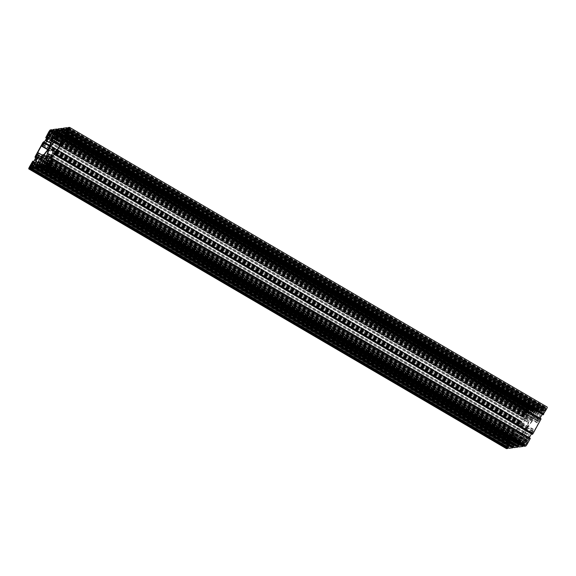 <?xml version="1.0" encoding="UTF-8"?>
<svg xmlns="http://www.w3.org/2000/svg" width="576" height="576" viewBox="0 0 576 576"><rect width="100%" height="100%" fill="white"/><g stroke="black" fill="none" stroke-linecap="round" stroke-linejoin="round"><path stroke-width="0.43" stroke-dasharray="2.88 2.16" d="M540.698 415.426L538.819 418.738L540.698 415.426M523.037 438.934L524.923 435.622L523.037 438.934M530.59 416.765L528.71 420.077L530.59 416.765M512.928 440.273L514.807 436.961L512.928 440.273M525.535 417.434L523.656 420.746L525.535 417.434M517.982 439.603L519.869 436.291L517.982 439.603M535.644 416.095L533.765 419.407L535.644 416.095M528.091 438.264L529.978 434.952L528.091 438.264M530.266 438.293L528.422 441.317L527.81 441.396L529.294 437.724M532.13 434.333L533.959 431.316L533.174 431.546L531.403 433.908M533.959 431.316L56.34 151.632L533.959 431.316M541.044 418.774L539.201 421.798L538.582 421.877L540.072 418.198M542.174 414.389L543.953 412.027L544.738 411.797L542.902 414.814M68.227 127.534L545.854 407.232L547.135 407.066L69.502 127.368M545.854 407.232L544.565 409.349L545.652 408.074L545.717 408.521L542.556 413.237L541.166 413.417L541.692 411.516L544.493 407.412L540.799 407.902L539.51 410.018L540.59 408.744L540.662 409.19L537.494 413.906L536.112 414.086L536.638 412.186L539.438 408.089L535.745 408.571L534.456 410.688L535.536 409.414L535.601 409.86L532.44 414.576L531.043 414.756L531.583 412.855L534.384 408.758L530.69 409.241L529.445 411.221L530.705 410.062L529.049 413.186L527.386 415.246L526.003 415.426L527.954 410.875L528.574 410.342L528.293 411.509L529.142 410.04L529.322 409.421L528.048 409.594A2.534 0.454 -59.6 0 0 526.27 411.862L523.354 417.406L525.204 414.382L525.823 414.302L525.125 416.549L520.452 424.152L519.667 424.382L519.826 423.914L521.496 421.366L520.639 422.064L512.77 436.313L512.928 436.882L514.037 434.405L515.038 433.951L511.394 441.425L509.674 443.671L508.91 443.909L510.372 440.928L507.139 446.515A2.534 0.454 120.4 0 0 506.383 448.574M508.298 447.797L509.062 446.35L507.982 447.624L507.917 447.178L509.414 444.521L511.078 442.462L512.46 442.282L510.502 446.839L509.882 447.365L510.17 446.206L509.134 448.279M513.353 447.127L514.116 445.68L513.036 446.954L512.971 446.508L514.476 443.851L516.132 441.792L517.536 441.612L515.563 446.17L514.958 446.702L515.225 445.536L514.188 447.61M518.407 446.458L519.17 445.01L518.09 446.285L518.026 445.838L519.53 443.182L521.186 441.122L522.576 440.942L520.618 445.5L519.998 446.026L520.279 444.866L519.242 446.94M523.462 445.788L524.225 444.341L523.145 445.615L523.08 445.169L524.585 442.512L526.241 440.453L527.645 440.273L525.672 444.83L525.067 445.363L525.334 444.197L524.297 446.27M545.112 411.041L546.631 408.046L544.565 411.106L67.486 131.342M66.938 131.407L544.565 411.106L66.953 131.414M525.794 413.15L527.868 410.53L526.579 413.042L525.636 413.618L525.794 413.15L48.679 133.747M508.514 444.658L506.995 447.653L509.062 444.593L31.342 165.226M527.285 427.003L532.267 420.646L537.674 409.673L535.889 409.91L532.138 415.534L529.085 421.063L527.285 427.003L49.651 147.305M54.641 140.94L532.267 420.646M53.41 142.51L529.085 421.063M56.736 137.146L532.138 415.534M58.154 133.891L534.326 412.74M59.508 130.946L535.889 409.91M60.048 129.974L537.674 409.673M58.486 132.804L536.112 412.502M57.694 135.418L535.32 415.116M526.349 428.695L521.359 435.06L515.952 446.026L517.738 445.788L521.496 440.165L524.542 434.635L526.349 428.695L48.715 148.997M45.965 156.665L521.359 435.06M46.915 154.937L524.542 434.635M43.862 160.466L521.496 440.165M41.674 163.26L519.3 442.958M40.111 166.09L517.738 445.788M38.326 166.327L515.952 446.026M41.141 164.225L517.514 443.196M42.638 162.029L518.306 440.582M527.45 442.152L527.99 442.08L527.112 443.866L525.78 445.176L527.45 442.152L50.278 162.72M49.565 146.196L521.906 422.798L523.058 422.647A2.254 0.403 -59.6 0 0 524.635 420.631L530.834 410.58L532.62 410.342L54.994 130.644M51.682 137.815L527.083 416.203M53.1 134.561L529.272 413.41M54.454 131.616L530.834 410.58M53.431 133.474L531.058 413.172L532.62 410.342M52.639 136.087L530.266 415.786L531.058 413.172M50.767 142.243L528.394 421.942L527.249 422.093A2.254 0.403 120.4 0 1 527.191 422.086A2.254 0.403 120.4 0 1 527.825 420.206L530.266 415.786M528.394 421.942L526.594 427.882L48.967 148.176M43.978 154.541L521.611 434.239L526.594 427.882M521.611 434.239L520.459 434.39A2.254 0.403 -59.6 0 0 518.882 436.414L512.683 446.458L35.057 166.759M38.808 161.136L516.434 440.834M36.619 163.93L514.246 443.628M33.271 166.997L510.898 446.695L512.683 446.458M36.079 164.894L512.46 443.866L510.898 446.695M37.577 162.698L513.252 441.259L512.46 443.866M37.49 155.398L515.124 435.096L516.269 434.945A2.254 0.403 120.4 0 1 516.326 434.959A2.254 0.403 120.4 0 1 515.693 436.831L513.252 441.259M42.3 155.138L515.916 432.49L515.124 435.096M37.548 152.885L515.182 432.59L515.916 432.49M47.75 149.731L518.983 425.693L515.182 432.59M518.983 425.693L519.718 425.592L521.906 422.798M48.031 149.371L519.718 425.592M59.94 145.008L532.022 421.459L533.167 421.308A2.254 0.403 -59.6 0 0 534.751 419.292L540.943 409.241L64.57 130.277M61.79 136.476L537.192 414.864M63.209 133.222L539.381 412.07M65.102 129.305L542.729 409.003L540.943 409.241M63.54 132.134L541.166 411.833L542.729 409.003M62.748 134.741L540.374 414.446L541.166 411.833M60.876 140.904L538.51 420.602L537.365 420.754A2.254 0.403 120.4 0 1 537.3 420.746A2.254 0.403 120.4 0 1 537.934 418.867L540.374 414.446M60.602 143.813L537.718 423.209L538.51 420.602M60.818 143.41L538.452 423.115L537.718 423.209M538.452 423.115L534.643 430.006L533.909 430.106L531.72 432.9L530.575 433.051A2.254 0.403 -59.6 0 0 528.991 435.067L522.792 445.118L521.006 445.356L43.38 165.658M57.017 150.307L534.643 430.006M56.282 150.408L533.909 430.106M54.094 153.202L531.72 432.9M48.917 159.797L526.55 439.495M46.728 162.59L524.354 442.289M45.166 165.42L522.792 445.118M46.195 163.555L522.569 442.526L521.006 445.356M47.693 161.359L523.361 439.913L522.569 442.526M47.606 154.058L525.233 433.757L526.378 433.606A2.254 0.403 120.4 0 1 526.435 433.62A2.254 0.403 120.4 0 1 525.809 435.492L523.361 439.913M525.233 433.757L527.033 427.824L55.346 151.596M532.022 421.459L527.033 427.824M51.667 159.718L529.294 439.416M52.178 158.789L529.805 438.487M51.79 159.955L529.25 439.56L51.79 159.955M51.804 159.854L529.402 439.538L51.79 159.84M528.35 439.495L51.624 160.322L529.265 440.006M51.192 161.114L528.818 440.813M50.796 161.618L528.422 441.317M527.81 441.396L50.177 161.698L527.825 441.396M50.371 161.676L527.81 441.266M51.782 159.984L528.502 439.157M532.181 434.196L54.547 154.498L531.461 433.8M54.742 154.152L531.691 433.447M56.117 152.186L533.174 431.546M56.225 151.992L533.347 431.395M56.174 152.086L533.801 431.784M55.728 152.892L533.354 432.59M55.332 153.396L532.958 433.094M55.181 153.418L532.807 433.116M55.066 153.569L532.692 433.267M63.223 139.55L540.85 419.249L63.216 139.55M63.072 139.118L540.706 418.817M62.957 139.27L540.583 418.968M62.446 140.198L540.072 419.897M62.568 140.436L540.029 420.041L62.568 140.436M62.575 140.335L540.18 420.019L62.568 140.321M62.41 140.789L540.036 420.487M61.963 141.595L539.597 421.294M61.567 142.099L539.201 421.798M60.97 142.178L538.596 421.877L60.955 142.178M61.142 142.157L538.589 421.747M62.402 140.803L539.129 419.976M62.561 140.465L539.28 419.63M65.318 134.993L542.239 414.281M65.52 134.626L542.462 413.928M66.895 132.66L543.953 412.027M66.996 132.473L544.126 411.876M67.118 132.106L544.723 411.797M66.946 132.566L544.579 412.265M66.506 133.373L544.133 413.071M66.11 133.877L543.737 413.575M65.959 133.898L543.586 413.597M65.837 134.05L543.47 413.748M65.326 134.971L542.952 414.677M68.112 127.685L545.738 407.383M68.004 127.879L545.63 407.578M67.882 128.03L545.508 407.729M67.831 128.038L545.458 407.736M67.702 128.203L545.342 407.887M66.989 129.506L544.615 409.205M67.457 129.953L544.572 409.349L67.457 129.953M67.529 129.823L544.81 409.32M67.622 129.658L544.932 409.169M67.946 129.067L545.256 408.578M68.234 128.498L545.652 408.074M68.256 128.362L545.861 408.046L68.242 128.347M68.083 128.822L545.717 408.521M66.809 131.134L544.442 410.832M66.586 131.479L544.212 411.178M65.095 133.38L542.722 413.078M64.922 133.538L542.556 413.237M63.54 133.718L541.166 413.417L63.526 133.718M63.713 133.697L541.159 413.287M65.614 132.718L541.692 411.516M65.844 132.422L541.85 411.17M65.815 129.348L543.125 408.859M66.103 128.779L543.521 408.355M543.744 408.334L66.118 128.635L543.73 408.326M65.959 129.103L543.586 408.802M65.635 129.686L543.262 409.385M67.054 130.687L543.218 409.529L67.054 130.687M67.126 130.558L543.456 409.493M67.219 130.392L543.578 409.342M67.399 128.75L544.306 408.024M67.471 128.628L544.349 407.887L67.471 128.628M66.672 128.196L544.298 407.894L66.665 128.189M67.529 128.527L544.342 407.75M67.637 128.333L544.45 407.556M63.173 128.203L540.799 407.902M63.05 128.354L540.684 408.053M62.942 128.549L540.576 408.247M62.827 128.7L540.454 408.398M62.777 128.707L540.403 408.406M62.654 128.858L540.288 408.557M61.927 130.176L539.561 409.874M539.51 410.018L62.402 130.622L539.518 410.018M62.474 130.493L539.755 409.99M62.568 130.327L539.878 409.838M62.892 129.737L540.202 409.248M63.18 129.168L540.59 408.744M63.202 129.031L540.799 408.715M63.029 129.492L540.662 409.19M61.754 131.803L539.381 411.502M61.524 132.149L539.158 411.847M60.041 134.05L537.667 413.748M59.868 134.208L537.494 413.906M58.486 134.388L536.112 414.086L58.464 134.388M58.658 134.366L536.098 413.957M60.559 133.387L536.638 412.186M60.79 133.092L536.796 411.84M60.761 130.025L538.07 409.529M61.049 129.449L538.466 409.025M538.69 409.003L61.056 129.305L538.675 409.003M60.898 129.773L538.531 409.471M60.581 130.356L538.207 410.054M61.999 131.357L538.164 410.198L61.999 131.357M62.071 131.227L538.402 410.17M62.165 131.062L538.524 410.018M62.345 129.42L539.251 408.694M62.417 129.298L539.294 408.557L62.417 129.298M61.61 128.866L539.244 408.564L61.61 128.858M62.467 129.197L539.287 408.42M62.575 129.002L539.395 408.226M62.647 128.88L539.438 408.082L62.647 128.873M58.118 128.873L535.745 408.571M57.996 129.024L535.63 408.722M57.888 129.218L535.522 408.917M57.773 129.37L535.399 409.075M57.722 129.377L535.349 409.075M57.593 129.55L535.234 409.226M56.873 130.846L534.506 410.544M57.348 131.292L534.463 410.688L57.348 131.292M57.42 131.162L534.701 410.659M57.514 130.997L534.816 410.508M57.838 130.406L535.14 409.918M58.126 129.838L535.536 409.414M58.14 129.701L535.745 409.385L58.133 129.686M57.974 130.162L535.601 409.86M56.7 132.473L534.326 412.171M56.47 132.818L534.103 412.517M54.979 134.719L532.613 414.418M54.814 134.878L532.44 414.576M531.043 414.756L53.41 135.058L531.058 414.756M53.604 135.036L531.043 414.626M55.498 134.057L531.583 412.855M55.735 133.762L531.734 412.517M55.706 130.694L533.016 410.206M55.994 130.118L533.412 409.694M56.016 129.982L533.621 409.673L56.002 129.974M55.843 130.442L533.477 410.141M55.519 131.026L533.153 410.724M533.102 410.868L56.945 132.026L533.11 410.868M57.017 131.897L533.347 410.839M57.11 131.731L533.47 410.688M57.29 130.09L534.197 409.37M57.362 129.967L534.24 409.226L57.362 129.967M534.182 409.234L56.556 129.535L534.19 409.234M57.413 129.866L534.233 409.09M57.521 129.672L534.341 408.895M53.064 129.542L530.69 409.241M52.942 129.694L530.568 409.392M52.834 129.888L530.46 409.594M52.718 130.039L530.345 409.745M52.668 130.046L530.294 409.745M52.546 130.198L530.172 409.903M51.818 131.515L529.445 411.221M52.294 131.962L529.402 411.358L52.294 131.962M52.366 131.832L529.646 411.329M52.459 131.666L529.762 411.178M52.783 131.076L530.086 410.587M53.064 130.507L530.482 410.083M53.086 130.37L530.69 410.054M52.92 130.831L530.546 410.53M51.646 133.142L529.272 412.841M51.415 133.488L529.049 413.186M49.925 135.389L527.558 415.087M49.759 135.547L527.386 415.246M48.37 135.727L526.003 415.426L48.355 135.727M48.542 135.706L525.989 415.296M50.443 134.726L526.529 413.525M50.674 134.431L526.68 413.186M50.652 131.364L527.954 410.875M50.94 130.788L528.35 410.364M528.574 410.342L50.947 130.644L528.559 410.342M50.789 131.112L528.422 410.81M50.465 131.695L528.098 411.394M51.89 132.696L528.055 411.538L51.89 132.696M51.962 132.566L528.293 411.509M52.056 132.401L528.415 411.358M52.236 130.759L529.142 410.04M529.186 409.896L52.308 130.637L529.178 409.896M51.502 130.205L529.128 409.903L51.502 130.205M52.358 130.536L529.171 409.759M52.466 130.342L529.279 409.565M529.33 409.428L52.538 130.212L529.322 409.421M50.422 129.895L528.048 409.594M48.636 132.163L526.27 411.862M45.914 137.095L523.548 416.794M45.929 137.268L523.505 416.938L45.929 137.268M45.936 137.232L523.555 416.93L45.929 137.232M45.886 137.369L523.512 417.067M45.778 137.563L523.404 417.269M46.706 138.276L523.361 417.406L46.706 138.276M46.807 138.089L523.699 417.362M46.901 137.923L523.822 417.211M47.412 136.994L524.333 416.282M524.383 416.146L47.484 136.872L524.376 416.138M524.21 416.16L46.577 136.462L524.225 416.16M47.642 136.519L524.369 415.692M47.916 135.619L524.808 414.886M48.11 134.993L525.204 414.382M48.204 134.618L525.809 414.302L48.19 134.604M48.19 134.734L525.816 414.432M47.65 136.505L525.276 416.203M47.498 136.843L525.125 416.549M44.539 142.2L522.166 421.898M44.309 142.553L521.942 422.251M42.826 144.454L520.452 424.152M42.653 144.605L520.279 424.303M519.667 424.382L42.041 144.684L519.682 424.382M42.746 144.533L519.826 423.914M43.322 143.806L520.272 423.108M43.718 143.302L520.668 422.604M43.783 143.23L520.819 422.582M43.898 143.078L520.934 422.431M44.532 142.222L521.453 421.502M44.597 142.092L521.496 421.366L44.597 142.092M43.524 141.71L521.15 421.409M43.402 141.862L521.035 421.56M43.294 142.056L520.927 421.754M43.178 142.207L520.805 421.906M43.128 142.214L520.754 421.913M43.006 142.366L520.639 422.064M35.143 156.614L512.77 436.313M35.15 156.787L512.726 436.457L35.15 156.787M35.158 156.751L512.777 436.45L35.15 156.751M35.107 156.888L512.734 436.594M34.999 157.09L512.626 436.788M35.928 157.795L512.582 436.925L35.928 157.802M36.029 157.615L512.928 436.882M36.122 157.442L513.043 436.73M36.634 156.521L513.554 435.802M36.706 156.391L514.346 436.068M35.82 155.981L513.446 435.679L35.806 155.981M514.505 435.73L36.871 156.024L513.59 435.211M37.145 155.138L514.037 434.405M37.332 154.512L514.433 433.901M37.426 154.138L515.03 433.822M37.411 154.253L515.038 433.951M33.761 161.719L511.394 441.425M33.538 162.072L511.164 441.77M32.047 163.973L509.674 443.671M31.874 164.124L509.508 443.83M31.277 164.203L508.91 443.909L31.262 164.203M31.975 164.059L509.054 443.434M32.551 163.332L509.494 442.627M32.947 162.821L509.89 442.123M33.005 162.749L510.041 442.102M33.12 162.598L510.163 441.95M33.754 161.741L510.674 441.029M33.826 161.611L510.718 440.885L33.826 161.611M32.746 161.23L510.372 440.928M32.63 161.381L510.257 441.079M32.522 161.575L510.149 441.274M32.4 161.726L510.034 441.425M32.35 161.734L509.976 441.432M32.234 161.885L509.861 441.583M29.513 166.817L507.139 446.515M32.112 167.22L509.011 446.494M509.062 446.35L32.184 167.09L509.054 446.35M31.19 166.68L508.817 446.386M31.068 166.831L508.702 446.537M30.744 167.422L508.378 447.12M30.348 167.926L507.982 447.624M507.758 447.653L30.125 167.947L507.773 447.653M30.6 167.666L507.917 447.178M33.379 166.234L509.191 444.866M33.581 165.866L509.414 444.521M34.553 163.67L510.905 442.62M34.618 163.454L511.078 442.462M34.855 162.598L512.46 442.282L34.848 162.583M34.841 162.713L512.474 442.411M34.308 164.484L511.934 444.19M34.15 164.83L511.783 444.528M32.875 167.141L510.502 446.839M32.479 167.645L510.106 447.343M32.27 167.674L509.904 447.372M32.724 167.378L510.041 446.897M33.062 166.802L510.365 446.314M33.127 166.68L510.408 446.17L33.134 166.673M32.544 166.507L510.17 446.206M32.422 166.658L510.048 446.357M31.694 167.976L509.321 447.674M31.709 168.149L509.278 447.811L31.709 168.149M31.709 168.113L509.328 447.804L31.709 168.106M31.658 168.25L509.285 447.948M31.55 168.444L509.184 448.142M37.166 166.55L514.073 445.824M37.238 166.421L514.116 445.68L37.238 166.421M36.245 166.01L513.871 445.716M36.122 166.162L513.756 445.867M35.798 166.752L513.432 446.45M35.41 167.256L513.036 446.954M35.201 167.285L512.827 446.983L35.179 167.278M35.654 166.997L512.971 446.508M38.434 165.564L514.246 444.197M38.635 165.197L514.476 443.851M39.607 162.994L515.959 441.95M39.672 162.785L516.132 441.792M39.91 161.928L517.514 441.612M39.902 162.043L517.529 441.742M39.362 163.814L516.989 443.52M39.204 164.16L516.838 443.858M37.93 166.471L515.563 446.17M37.534 166.975L515.167 446.674M37.325 166.997L514.958 446.702L37.31 166.997M37.778 166.709L515.102 446.227M38.117 166.133L515.419 445.644M515.47 445.5L38.189 166.003L515.462 445.5M37.598 165.83L515.225 445.536M37.476 165.982L515.11 445.687M36.749 167.306L514.382 447.005M36.763 167.479L514.339 447.142L36.763 167.479M514.39 447.142L36.763 167.436L514.39 447.134M36.713 167.58L514.346 447.278M36.605 167.774L514.238 447.473M42.221 165.881L519.127 445.154M42.293 165.751L519.17 445.01L42.293 165.751M41.299 165.341L518.926 445.046M41.184 165.492L518.81 445.198M40.86 166.082L518.486 445.781M40.464 166.586L518.09 446.285M517.867 446.314L40.241 166.608L517.882 446.314M40.709 166.327L518.026 445.838M43.488 164.894L519.3 443.527M43.69 164.527L519.53 443.182M44.662 162.324L521.021 441.281M44.734 162.115L521.186 441.122M44.971 161.258L522.576 440.942L44.957 161.244M44.957 161.374L522.583 441.072M44.417 163.145L522.043 442.843M44.266 163.483L521.892 443.189M42.984 165.794L520.618 445.5M42.588 166.306L520.222 446.004M519.998 446.026L42.365 166.327L520.013 446.033M42.84 166.039L520.157 445.558M43.171 165.463L520.481 444.974M43.243 165.334L520.524 444.83L43.243 165.334M42.653 165.161L520.279 444.866M42.53 165.312L520.164 445.018M41.803 166.63L519.437 446.335M41.818 166.766L519.394 446.472M41.767 166.91L519.401 446.609M41.659 167.105L519.293 446.803M47.275 165.211L524.182 444.485M47.347 165.082L524.225 444.341L47.347 165.082M46.354 164.671L523.98 444.37M46.238 164.822L523.865 444.528M45.914 165.413L523.541 445.111M45.518 165.917L523.145 445.615M45.31 165.946L522.936 445.644L45.295 165.938M45.763 165.65L523.08 445.169M48.542 164.225L524.354 442.858M48.744 163.858L524.585 442.512M49.723 161.654L526.075 440.611M49.788 161.438L526.241 440.453M50.026 160.589L527.63 440.273M50.011 160.704L527.638 440.402M49.471 162.475L527.098 442.174M49.32 162.814L526.946 442.519M48.046 165.125L525.672 444.83M47.65 165.636L525.276 445.334M47.441 165.658L525.067 445.363L47.426 165.658M47.894 165.37L525.211 444.888M48.226 164.794L525.535 444.305M48.298 164.664L525.578 444.161L48.298 164.664M47.707 164.491L525.334 444.197M47.585 164.642L525.218 444.348M46.858 165.96L524.491 445.666M46.872 166.133L524.448 445.802L46.872 166.14M46.879 166.104L524.498 445.795L46.872 166.097M46.829 166.241L524.455 445.939M46.721 166.435L524.347 446.134M52.445 159.07L530.071 438.768L52.445 159.07M52.301 158.638L529.927 438.336M67.882 130.838L545.508 410.537M67.608 131.242L544.723 410.638M68.767 129.204L545.854 408.593M69.005 128.614L546.25 408.089M69.026 128.376L546.595 408.038M68.609 129.521L546.235 409.219M49.442 132.451L526.522 411.833M50.198 131.054L527.508 410.573M50.249 130.838L527.854 410.522M50.076 131.292L527.71 410.998M48.946 133.344L526.579 413.042M48.55 133.848L526.183 413.554M48.024 133.92L525.65 413.618L48.01 133.92M31.039 165.787L508.118 445.162M31.442 164.902L509.047 444.586M31.277 165.362L508.903 445.061M30.146 167.407L507.773 447.113M29.75 167.911L507.377 447.617M29.405 167.962L507.038 447.66M30.312 167.105L507.391 446.479M50.371 162.396L527.976 442.08L50.364 162.382M50.206 162.85L527.839 442.548M49.478 164.167L527.112 443.866M48.492 165.427L526.118 445.133M48.146 165.478L525.78 445.176L48.132 165.47M48.73 165.262L525.924 444.708M49.975 163.274L527.054 442.656M49.781 145.498L523.058 422.647M50.537 142.999L524.635 420.631M50.191 140.508L527.825 420.206M527.191 422.086L50.551 142.963L527.249 422.093M42.833 154.692L520.459 434.39M41.249 156.708L518.882 436.414M40.298 158.436L515.693 436.831M38.635 155.246L516.269 434.945M60.286 144.389L533.167 421.308M60.653 141.66L534.751 419.292M60.307 139.169L537.934 418.867M60.667 141.602L537.365 420.754M52.942 153.353L530.575 433.051M51.365 155.369L528.991 435.067M50.407 157.097L525.809 435.492M48.751 153.907L526.378 433.606M63.122 135.734L540.756 415.433M47.29 155.923L524.923 435.622M53.014 137.074L530.64 416.772M37.181 157.262L514.807 436.961M47.959 137.743L525.586 417.442M42.235 156.593L519.869 436.291M58.068 136.404L535.694 416.102M52.344 155.254L529.978 434.952M67.104 132.098L544.738 411.797M63.187 129.017L540.821 408.722M53.078 130.363L530.705 410.062M37.418 154.123L515.045 433.822M32.256 167.666L509.882 447.365M39.902 161.914L517.536 441.612M41.818 166.81L519.386 446.472M50.011 160.574L527.645 440.273M69.005 128.347L546.631 408.046M50.234 130.824L527.868 410.53M31.435 164.894L509.062 444.593M29.369 167.954L506.995 447.653M41.234 156.744L516.326 434.959M60.66 141.624L537.3 420.746M51.343 155.405L526.435 433.62M50.414 158.558L528.041 438.257M56.131 139.709L533.765 419.407M40.306 159.898L517.932 439.596M46.022 141.048L523.656 420.746M35.244 160.567L512.878 440.266M51.077 140.378L528.71 420.077M45.36 159.228L522.986 438.926M61.193 139.039L538.819 418.738"/><path stroke-width="0.86" d="M63.072 135.727L61.193 139.039L63.072 135.727M45.41 159.235L47.29 155.923L45.41 159.235M52.963 137.066L51.077 140.378L52.963 137.066M35.302 160.574L37.181 157.262L35.302 160.574M47.909 137.736L46.022 141.048L47.909 137.736M40.356 159.905L42.235 156.593L40.356 159.905M58.018 136.397L56.131 139.709L58.018 136.397M50.465 158.566L52.344 155.254L50.465 158.566M66.118 128.635L65.585 129.83L66.866 127.714L63.173 128.203L61.927 130.176L63.173 129.017L61.524 132.149L59.868 134.208L58.486 134.388L60.437 129.83L61.07 129.312L60.775 130.464L61.812 128.383L58.118 128.873L56.873 130.846L58.133 129.686L56.47 132.818L54.814 134.878L53.424 135.058L55.382 130.5L56.002 129.974L55.721 131.134L56.758 129.053L53.064 129.542L51.818 131.515L53.064 130.356L51.415 133.488L49.759 135.547L48.37 135.727L50.328 131.17L50.954 130.651L50.666 131.803L51.559 130.198L51.703 129.722L50.422 129.895A2.534 0.454 -59.6 0 0 48.636 132.163L45.727 137.707L47.578 134.683L48.19 134.734L47.498 136.843L42.826 144.454L42.055 144.684L42.199 144.216L43.87 141.667L43.006 142.366L35.143 156.614L35.294 157.183L36.403 154.706L37.411 154.253L33.761 161.719L32.047 163.973L31.262 164.203L32.746 161.23L29.513 166.817A2.534 0.454 120.4 0 0 28.8 168.926A2.534 0.454 120.4 0 0 28.865 168.934L30.146 168.768L30.658 168.113L31.435 166.651L30.348 167.926L30.283 167.479L33.444 162.763L34.834 162.583L34.308 164.484L31.507 168.588L35.201 168.098L36.49 165.982L35.41 167.256L35.338 166.81L38.506 162.094L39.888 161.914L39.362 163.814L36.562 167.911L40.255 167.429L41.544 165.312L40.464 166.586L40.399 166.14L43.56 161.424L44.971 161.258L44.417 163.145L41.616 167.242L45.31 166.759L46.598 164.642L45.518 165.917L45.454 165.47L48.614 160.754L50.011 160.704L48.046 165.125L47.426 165.658L47.707 164.491L46.858 165.96L46.678 166.579L47.952 166.406A2.534 0.454 -59.6 0 0 49.73 164.138L52.646 158.594L50.796 161.618L50.177 161.698L50.875 159.451L51.782 159.984M531.403 433.908L529.294 437.724M66.096 128.628L64.217 131.472L63.526 133.589L64.922 133.538L68.083 128.822L68.018 128.376L66.938 129.65L67.716 128.189L66.866 127.714L67.702 128.21L68.227 127.534L69.502 127.368A2.534 0.454 120.4 0 1 69.574 127.375A2.534 0.454 120.4 0 1 68.861 129.485L65.628 135.072L67.104 132.098L66.326 132.329L64.606 134.575L60.962 142.049L61.963 141.595L63.072 139.118L63.23 139.687L55.361 153.936L54.504 154.634L56.174 152.086L56.333 151.618L55.548 151.848L50.875 159.451M532.138 434.34L54.504 154.634L532.138 434.34L532.994 433.634L540.907 419.242L63.281 139.55L540.907 419.242M540.85 419.213L541.051 418.774L63.425 139.075L541.051 418.774M540.072 418.198L542.174 414.389M542.909 414.814L65.282 135.115L542.902 414.814L546.487 409.183A2.534 0.454 120.4 0 0 547.2 407.074A2.534 0.454 120.4 0 0 547.135 407.066M61.884 130.32L62.402 130.622L61.884 130.32M56.83 130.99L57.348 131.292L56.83 130.99M51.775 131.659L52.294 131.962L51.775 131.659M45.727 137.707L46.706 138.276L45.727 137.707M46.75 136.44L47.484 136.872L46.75 136.44M34.949 157.226L35.928 157.795L34.949 157.226M35.978 155.966L36.706 156.391L35.978 155.966M30.146 168.768L507.773 448.466L506.498 448.632A2.534 0.454 120.4 0 1 506.426 448.625A2.534 0.454 120.4 0 1 506.383 448.574M507.773 448.466L508.298 447.797L30.658 168.113M31.435 166.651L32.184 167.09L31.435 166.651M509.134 448.286L31.507 168.588L509.134 448.286L512.827 447.797L513.353 447.127M514.188 447.617L36.562 167.911L514.188 447.617L517.882 447.127L518.407 446.458L40.766 166.774M41.544 165.312L42.293 165.751L41.544 165.312M519.25 446.947L41.616 167.242L519.25 446.947L522.936 446.458L523.462 445.788M46.598 164.642L47.347 165.082L46.606 164.642M47.952 166.406L525.578 446.105L524.297 446.27M525.578 446.105A2.534 0.454 -59.6 0 0 527.364 443.837L530.129 438.768L52.502 159.07M52.502 159.062L530.129 438.768M530.071 438.732L530.273 438.293L52.639 158.594L530.273 438.293M68.962 128.34L66.938 131.407L67.882 130.838L69.026 128.376M49.882 130.867L48.946 133.344L48.024 133.92L48.888 132.134L50.198 131.054M30.888 164.959L29.369 167.954L31.277 165.362L31.435 164.894L30.888 164.959L31.342 165.226M53.41 142.51L51.458 141.365L49.651 147.305L54.641 140.94L60.048 129.974L58.262 130.212L59.508 130.946M51.458 141.365L54.504 135.835L56.736 137.146M54.504 135.835L56.7 133.042L58.154 133.891M56.7 133.042L58.262 130.212M43.733 155.354L38.326 166.327L40.111 166.09L43.862 160.466L46.915 154.937L48.715 148.997L43.733 155.354L45.965 156.665M39.888 163.498L41.141 164.225M40.68 160.884L42.638 162.029M48.29 165.002L49.817 162.446L50.364 162.382L48.492 165.427L48.29 165.002L48.73 165.262M47.75 149.731L41.357 145.994L42.091 145.894L44.28 143.1L45.425 142.949A2.254 0.403 -59.6 0 0 47.009 140.933L49.45 136.505L51.682 137.815M44.28 143.1L49.565 146.196M49.45 136.505L51.646 133.711L53.1 134.561M51.646 133.711L53.208 130.882L54.454 131.616M53.208 130.882L54.994 130.644L50.191 140.508A2.254 0.403 120.4 0 0 49.565 142.38L49.622 142.394A2.254 0.403 120.4 0 1 49.565 142.38M41.357 145.994L37.548 152.885L38.282 152.791L37.49 155.398L38.635 155.246A2.254 0.403 120.4 0 1 38.7 155.254A2.254 0.403 120.4 0 1 38.066 157.133L33.271 166.997L35.057 166.759L41.249 156.708A2.254 0.403 -59.6 0 1 42.833 154.692L43.978 154.541L48.967 148.176L50.767 142.243L49.622 142.394M34.834 164.167L36.079 164.894M35.626 161.554L37.577 162.698M38.282 152.791L42.3 155.138M42.091 145.894L48.031 149.371M59.94 145.008L54.389 141.761L55.541 141.61A2.254 0.403 -59.6 0 0 57.118 139.586L59.566 135.166L61.79 136.476M59.566 135.166L61.754 132.372L63.209 133.222M61.754 132.372L63.317 129.542L64.57 130.277M54.389 141.761L49.406 148.118L47.606 154.058L48.751 153.907A2.254 0.403 120.4 0 1 48.809 153.914A2.254 0.403 120.4 0 1 48.175 155.794L43.38 165.658L45.166 165.42L51.365 155.369A2.254 0.403 -59.6 0 1 52.942 153.353L54.094 153.202L56.282 150.408L57.017 150.307L60.818 143.41L60.084 143.51L60.876 140.904L59.731 141.055A2.254 0.403 120.4 0 1 59.674 141.041A2.254 0.403 120.4 0 1 60.307 139.169L65.102 129.305L63.317 129.542M60.084 143.51L60.602 143.813M44.942 162.828L46.195 163.555M45.734 160.214L47.693 161.359M49.406 148.118L55.346 151.596M50.724 159.797L51.624 160.322M53.834 154.102L54.54 154.512M54.058 153.749L54.742 154.152M55.548 151.848L56.117 152.186M55.721 151.697L56.225 151.992M54.85 154.591L532.476 434.29M54.965 154.44L532.598 434.138M55.073 154.246L532.706 433.944M55.195 154.094L532.822 433.793M55.246 154.087L532.872 433.786M55.361 153.936L532.994 433.634M63.23 139.687L540.857 419.386M63.266 139.406L540.893 419.112M63.374 139.212L541.001 418.91M61.495 140.27L62.402 140.803M61.654 139.932L62.561 140.465M64.606 134.575L65.318 134.993M64.836 134.23L65.52 134.626M66.326 132.329L66.895 132.66M66.492 132.17L66.996 132.473M65.628 135.072L543.254 414.77M65.743 134.921L543.37 414.619M65.851 134.726L543.478 414.425M65.966 134.575L543.6 414.274M66.024 134.568L543.65 414.266M66.139 134.417L543.766 414.115M68.861 129.485L546.487 409.183M64.066 131.81L65.614 132.718M64.217 131.472L65.844 132.422M65.592 129.83L67.054 130.687L65.585 129.83M65.83 129.794L67.126 130.558M65.952 129.643L67.219 130.392M66.679 128.326L67.399 128.75M66.73 128.189L67.471 128.628L66.722 128.189M66.715 128.052L67.529 128.527M66.816 127.858L67.637 128.333M59.011 132.48L60.559 133.387M59.162 132.142L60.79 133.092M60.538 130.5L61.999 131.357L60.53 130.5M60.775 130.464L62.071 131.227M60.89 130.313L62.165 131.062M61.618 128.995L62.345 129.42M61.668 128.858L62.417 129.298L61.668 128.858M61.654 128.722L62.467 129.197M61.762 128.527L62.575 129.002M61.812 128.39L62.647 128.88L61.812 128.383M53.957 133.157L55.498 134.057M54.108 132.811L55.735 133.762M55.476 131.17L56.945 132.026L55.476 131.17M55.721 131.134L57.017 131.897M55.836 130.982L57.11 131.731M56.563 129.665L57.29 130.09M56.614 129.528L57.362 129.967L56.614 129.528M56.599 129.391L57.413 129.866M56.707 129.197L57.521 129.672M57.593 129.542L56.758 129.053L57.593 129.55M48.902 133.826L50.443 134.726M49.054 133.481L50.674 134.431M50.422 131.839L51.89 132.696L50.422 131.839M50.666 131.803L51.962 132.566M50.782 131.652L52.056 132.401M51.509 130.334L52.236 130.759M51.559 130.198L52.308 130.637L51.559 130.198M51.545 130.061L52.358 130.536M51.653 129.866L52.466 130.342M51.703 129.73L52.538 130.219L51.703 129.722M46.073 137.664L46.807 138.089M46.195 137.513L46.901 137.923M46.706 136.584L47.412 136.994M46.735 135.994L47.642 136.519M47.182 135.187L47.916 135.619M47.578 134.683L48.11 134.993M42.199 144.216L42.746 144.533M42.646 143.41L43.322 143.806M43.042 142.906L43.718 143.302M43.193 142.884L43.783 143.23M43.308 142.733L43.898 143.078M43.819 141.804L44.532 142.222M43.87 141.667L44.597 142.092L43.87 141.667M35.294 157.183L36.029 157.615M35.417 157.032L36.122 157.442M35.928 156.103L36.634 156.521M35.964 155.513L36.871 156.038M36.403 154.706L37.145 155.138M36.799 154.202L37.332 154.512M31.421 163.735L31.975 164.059M31.867 162.929L32.551 163.332M32.263 162.425L32.947 162.821M32.414 162.403L33.005 162.749M32.53 162.252L33.12 162.598M33.048 161.323L33.754 161.741M33.098 161.186L33.826 161.611L33.091 161.186M28.865 168.934L506.498 448.632M30.262 168.617L507.888 448.315M30.37 168.422L507.996 448.121M30.492 168.271L508.118 447.97M30.542 168.264L508.169 447.962M31.385 166.795L32.112 167.22M31.558 165.168L33.379 166.234M31.788 164.822L33.581 165.866M33.278 162.922L34.553 163.67M33.444 162.763L34.618 163.454M35.201 168.098L512.827 447.797M35.316 167.947L512.95 447.646M35.424 167.753L513.058 447.451M35.546 167.602L513.173 447.3M35.597 167.594L513.223 447.293M35.712 167.443L513.346 447.142M36.439 166.126L37.166 166.55M36.49 165.989L37.238 166.421L36.49 165.982M36.619 164.498L38.434 165.564M36.842 164.153L38.635 165.197M38.333 162.252L39.607 162.994M38.506 162.094L39.672 162.785M40.255 167.429L517.882 447.127M40.37 167.278L518.004 446.976M40.478 167.083L518.112 446.782M40.601 166.925L518.227 446.63M40.651 166.925L518.278 446.623M41.494 165.456L42.221 165.881M41.674 163.829L43.488 164.894M41.897 163.483L43.69 164.527M43.387 161.582L44.662 162.324M43.56 161.424L44.734 162.115M45.31 166.759L522.936 446.458M45.432 166.608L523.058 446.306M45.54 166.406L523.166 446.112M45.655 166.255L523.282 445.961M45.706 166.255L523.332 445.954M45.828 166.097L523.454 445.802M46.555 164.779L47.275 165.211M46.728 163.159L48.542 164.225M46.951 162.814L48.744 163.858M48.442 160.913L49.723 161.654M48.614 160.754L49.788 161.438M46.678 166.579L524.304 446.278L46.67 166.572M49.73 164.138L527.364 443.837M52.452 159.206L530.086 438.905M52.488 158.933L530.114 438.631M52.596 158.731L530.222 438.437M67.097 130.939L67.608 131.242M68.227 128.887L68.767 129.204M68.623 128.383L69.005 128.614M48.888 132.134L49.442 132.451M48.161 133.452L48.679 133.747M30.492 165.463L31.039 165.787M29.765 166.781L30.312 167.105M49.817 162.446L50.278 162.72M49.421 162.958L49.975 163.274M45.425 142.949L49.781 145.498M47.009 140.933L50.537 142.999M38.066 157.133L40.298 158.436M55.541 141.61L60.286 144.389M57.118 139.586L60.653 141.66M59.731 141.055L60.667 141.602M48.175 155.794L50.407 157.097M69.574 127.375L547.2 407.074M28.8 168.926L506.426 448.625M38.7 155.254L41.234 156.744M59.674 141.041L60.66 141.624M48.809 153.914L51.343 155.405"/></g></svg>
